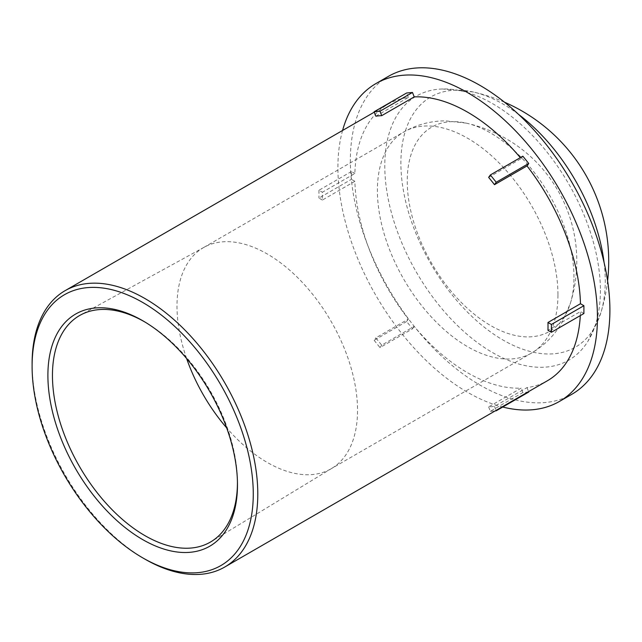 <?xml version="1.0" encoding="UTF-8"?>
<svg xmlns="http://www.w3.org/2000/svg" width="642" height="642" viewBox="0 0 642 642"><rect width="100%" height="100%" fill="white"/><g stroke="black" fill="none" stroke-linecap="round" stroke-linejoin="round"><path stroke-width="0.48" stroke-dasharray="3.21 2.41" d="M145.549 322.388A130.799 75.515 60 0 1 146.649 323.046A130.799 75.515 60 0 1 237.42 480.256A130.799 75.515 60 0 1 237.428 481.532M186.629 358.533A127.67 73.71 60 0 1 203.434 247.652A127.67 73.71 60 0 1 204.252 247.186A127.67 73.71 60 0 1 302.342 282.424A127.67 73.71 60 0 1 357.538 410.334A127.67 73.71 60 0 1 331.906 468.299A127.67 73.71 60 0 1 331.095 468.78A127.67 73.71 60 0 1 226.674 427.885M32.1 363.685A159.585 92.135 -120 0 0 144.94 559.134M375.843 116.186L408.344 97.424A159.585 92.135 -120 0 0 387.88 104.309A159.585 92.135 -120 0 0 354.882 173.484L322.38 192.247A159.585 92.135 -120 0 0 322.38 200.063L354.882 181.301A159.585 92.135 -120 0 0 408.344 319.098L375.843 337.861A159.585 92.135 -120 0 0 381.709 345.155L414.21 326.393A159.585 92.135 -120 0 0 521.135 388.129L488.642 406.892A159.585 92.135 -120 0 0 494.501 406.362L527.002 387.599A159.585 92.135 -120 0 0 547.466 380.714M580.296 315.607A159.585 92.135 -120 0 0 580.464 311.539L547.963 330.301M488.642 177.393L521.135 158.63A159.585 92.135 -120 0 0 520.317 157.651M494.501 406.362L496.065 410.39M527.002 387.599L528.567 391.628M528.719 392.029L522.853 392.551L490.36 411.313L488.642 406.892M490.36 411.313L495.215 410.88M522.853 392.551L521.135 388.129M381.709 345.155L379.992 347.595L412.493 328.832L406.627 321.538L408.344 319.098M414.21 326.393L412.493 328.832M406.627 321.538L374.125 340.3L375.843 337.861M374.125 340.3L379.992 347.595M322.38 200.063L318.946 198.081L351.447 179.319L351.447 171.502L354.882 173.484M354.882 181.301L351.447 179.319M351.447 171.502L318.946 190.265L322.38 192.247M318.946 190.265L318.946 198.081M408.344 97.424L406.627 92.994M521.135 158.63L522.853 156.191M342.571 130.47A183.524 105.954 -120 0 0 376.132 295.866A183.524 105.954 -120 0 0 502.742 407.028M583.899 313.521L580.464 311.539M600.39 290.369A152.451 88.018 60 0 1 588.088 341.014A152.451 88.018 60 0 1 416.361 272.136A152.451 88.018 60 0 1 442.579 88.981A152.451 88.018 60 0 1 492.591 103.643A152.451 88.018 60 0 1 600.39 290.369M388.37 76.382A183.524 105.954 -120 0 0 388.37 288.298A183.524 105.954 -120 0 0 571.894 394.252M518.608 114.428A144.506 83.428 -120 0 0 503.071 104.084A144.506 83.428 -120 0 0 473.09 91.966A144.506 83.428 -120 0 0 430.822 263.798A144.506 83.428 -120 0 0 600.751 313.095A144.506 83.428 -120 0 0 605.254 281.068A144.506 83.428 -120 0 0 604.066 262.442M473.09 91.966A144.506 83.428 -120 0 0 473.074 91.966L442.579 88.981M607.597 280.819A173.34 173.34 0 0 1 600.751 313.103L588.088 341.014M573.972 277.4A117.895 68.068 -120 0 0 466.148 123.12A117.895 68.068 -120 0 0 466.116 123.112A117.895 68.068 -120 0 0 431.665 263.316A117.895 68.068 -120 0 0 570.305 303.538A117.895 68.068 -120 0 0 570.305 303.53A117.895 68.068 -120 0 0 573.972 277.4M557.946 294.63A127.67 73.71 -120 0 0 502.221 166.15A127.67 73.71 -120 0 0 403.842 131.947A127.67 73.71 -120 0 0 403.842 279.366A127.67 73.71 -120 0 0 531.504 353.076A127.67 73.71 -120 0 0 557.946 294.63M146.649 323.046L144.434 321.714M237.42 480.256L237.46 482.84M204.252 247.186L80.386 315.086M331.906 468.299L211.178 541.623M387.88 104.309L374.286 112.157M466.148 123.12L445.604 120.848C430.75 120.889 416.827 124.588 403.842 131.947L203.434 247.652M466.18 123.128A141.425 141.425 0 0 1 570.305 303.538L561.999 322.453C554.536 335.301 544.376 345.508 531.504 353.076L331.095 468.78M504.46 102.182A173.34 173.34 0 0 0 473.154 91.983"/><path stroke-width="0.96" d="M237.476 484.862A134.05 77.393 -120 0 0 237.46 482.84A134.05 77.393 -120 0 0 144.434 321.714A134.05 77.393 -120 0 0 47.901 374.069A134.05 77.393 -120 0 0 142.099 539.256A134.05 77.393 -120 0 0 237.476 484.862M237.428 481.532A130.799 75.515 60 0 1 237.436 482.238A130.799 75.515 60 0 1 211.178 541.623A130.799 75.515 60 0 1 79.544 466.598A130.799 75.515 60 0 1 80.386 315.086A130.799 75.515 60 0 1 145.549 322.388M253.269 493.987A156.391 90.297 60 0 1 142.685 557.834A156.391 90.297 60 0 1 32.1 366.293A156.391 90.297 60 0 1 142.685 302.446A156.391 90.297 60 0 1 253.269 493.987M226.674 427.885A127.67 73.71 60 0 1 186.629 358.533M142.685 557.834L144.94 559.134A159.585 92.135 -120 0 0 224.732 567.038A159.585 92.135 -120 0 0 257.787 493.987A159.585 92.135 -120 0 0 188.13 333.391A159.585 92.135 -120 0 0 65.155 290.633A159.585 92.135 -120 0 0 32.1 363.685L32.1 366.293M224.732 567.038L547.466 380.714A159.585 92.135 -120 0 0 580.296 315.607M580.464 303.722L583.899 305.704L583.899 313.521L551.406 332.283L547.963 330.301A159.585 92.135 -120 0 0 548.019 326.425A159.585 92.135 -120 0 0 547.963 322.485L580.464 303.722A159.585 92.135 -120 0 0 527.002 165.925L494.501 184.687A159.585 92.135 -120 0 0 488.642 177.393L490.36 174.953L522.853 156.191L528.719 163.485L527.002 165.925M520.317 157.651A159.585 92.135 -120 0 0 414.21 96.894L381.709 115.656A159.585 92.135 -120 0 0 375.843 116.186L374.125 111.756L406.627 92.994L412.493 92.472L414.21 96.894M496.065 410.39L496.218 410.792L528.719 392.029L528.567 391.628M495.215 410.88L496.218 410.792M412.493 92.472L379.992 111.235L381.709 115.656M379.992 111.235L374.125 111.756M528.719 163.485L496.218 182.248L494.501 184.687M496.218 182.248L490.36 174.953M502.742 407.028A183.524 105.954 -120 0 0 559.431 401.443A183.524 105.954 -120 0 0 597.445 317.429A183.524 105.954 -120 0 0 517.332 132.742A183.524 105.954 -120 0 0 375.915 83.58A183.524 105.954 -120 0 0 342.571 130.47M551.406 332.283L551.406 324.467L583.899 305.704M547.963 322.485L551.406 324.467M559.431 401.443L571.894 394.252A183.524 105.954 -120 0 0 609.9 310.238A183.524 105.954 -120 0 0 529.794 125.551A183.524 105.954 -120 0 0 388.37 76.382L375.915 83.58M604.066 262.442A144.506 83.428 -120 0 0 518.608 114.428M374.286 112.157L65.155 290.633M607.597 280.819A173.34 173.34 0 0 0 504.46 102.182"/></g></svg>
